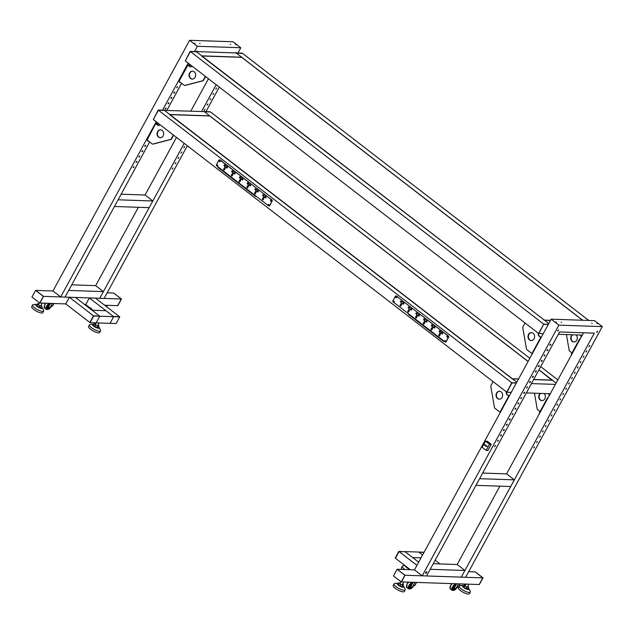 <?xml version="1.0" encoding="UTF-8"?>
<svg xmlns="http://www.w3.org/2000/svg" width="634" height="634" viewBox="0 0 634 634"><rect width="100%" height="100%" fill="white"/><g stroke="black" fill="none" stroke-linecap="round" stroke-linejoin="round"><path stroke-width="0.95" d="M468.684 571.678L475.08 571.9L482.823 577.867L479.359 584.54L482.997 577.875L475.254 571.9L482.823 577.867L479.185 584.532L401.385 581.901L405.023 575.244L482.997 577.875M397.106 569.269L405.023 575.244L401.219 581.901L393.476 575.926L397.106 569.269L404.849 575.236L401.219 581.901M404.849 575.236L397.28 569.269L414.477 569.855L543.187 333.769L538.631 333.452L543.71 324.125L538.852 333.627M514.325 479.859L479.597 478.686L475.96 485.351L510.695 486.524L514.325 479.859L506.59 473.883L482.656 473.075M464.92 570.473L430.185 569.3L426.555 575.965L559.592 331.962L594.327 333.135L461.29 577.138L422.212 575.823L558.887 325.147L602.3 326.613L465.625 577.289L461.29 577.138L464.92 570.473L457.185 564.506L433.244 563.697M433.933 563.721L433.442 563.341M421.024 557.841L412.655 557.555L404.912 551.588L418.805 552.056L422.585 554.972L419.026 552.23L423.995 552.396L418.805 552.056L424.083 552.238M440.004 563.927L435.162 560.187M410.325 569.712L395.204 558.047L398.834 551.382L405.134 551.762L399.055 551.556L395.426 558.213L399.055 551.556L405.134 551.762L418.654 562.184M398.834 551.382L416.934 565.346M406.965 567.208L407.67 567.66M409.754 569.269A3.875 1.094 -151.4 0 1 405.316 565.845M405.023 569.53A6.332 1.791 -151.4 0 1 402.328 566.17A6.332 1.791 -151.4 0 1 402.527 565.964A6.332 1.791 -151.4 0 1 403.073 565.797L404.999 565.599M402.328 566.17L401.457 567.771A6.332 1.791 28.6 0 0 402.154 569.435M400.45 582.733L399.135 582.923L400.704 584.271L402.883 585.142L403.493 584.667L402.669 583.962M400.704 584.271L399.903 585.737L398.334 584.389L399.135 582.923M399.903 585.737L402.083 586.609L402.883 585.142M402.083 586.609L403.493 584.667M402.978 585.61A3.875 1.094 -151.4 0 1 403.763 586.442A3.875 1.094 -151.4 0 1 403.866 586.616A3.875 1.094 -151.4 0 1 401.496 586.926A3.875 1.094 -151.4 0 1 397.272 584.08A3.875 1.094 -151.4 0 1 397.566 583.177A3.875 1.094 -151.4 0 1 398.889 583.375M404.944 588.788A6.332 1.791 -151.4 0 1 405.11 589.065A6.332 1.791 -151.4 0 1 405.205 589.889A6.332 1.791 -151.4 0 1 400.165 589.129A6.332 1.791 -151.4 0 1 394.34 584.936A6.332 1.791 -151.4 0 1 394.086 583.835A6.332 1.791 -151.4 0 1 394.831 583.462L397.566 583.177M394.086 583.835L393.215 585.428A6.332 1.791 28.6 0 0 393.468 586.537A6.332 1.791 28.6 0 0 399.293 590.722A6.332 1.791 28.6 0 0 404.326 591.49L405.205 589.889M465.594 584.905L464.27 584.714L464.825 585.768L466.989 587.044L468.605 587.274L467.829 586.093M464.825 585.768L464.025 587.235L463.478 586.181L464.27 584.714M464.025 587.235L466.188 588.51L466.989 587.044M466.188 588.51L467.805 588.74L468.605 587.274M468.241 587.932A3.875 1.094 -151.4 0 1 468.986 588.812A3.875 1.094 -151.4 0 1 467.44 589.398A3.875 1.094 -151.4 0 1 463.399 587.298A3.875 1.094 -151.4 0 1 462.693 585.38A3.875 1.094 -151.4 0 1 463.834 585.523M468.986 588.812L470.23 591.268A6.332 1.791 -151.4 0 1 470.325 592.093A6.332 1.791 -151.4 0 1 466.719 591.91A6.332 1.791 -151.4 0 1 461.108 588.796A6.332 1.791 -151.4 0 1 459.206 586.03A6.332 1.791 -151.4 0 1 459.951 585.658L462.693 585.38M459.206 586.03L458.334 587.631A6.332 1.791 28.6 0 0 460.236 590.397A6.332 1.791 28.6 0 0 465.847 593.503A6.332 1.791 28.6 0 0 469.453 593.693L470.325 592.093M458.548 583.835L456.282 587.98L458.493 586.83L460.102 583.882M456.282 587.98L455.014 588.677A1.268 0.594 -52.4 0 1 454.427 588.724A1.268 0.594 -52.4 0 1 454.507 587.702L456.646 583.771M454.356 588.645A1.268 0.594 -52.4 0 1 454.261 588.598A1.268 0.594 -52.4 0 1 454.34 587.567L454.507 587.702M456.417 583.763L454.34 587.567M454.293 588.621A2.377 1.117 -52.4 0 1 453.025 589.002M454.182 587.94L453.881 587.029L454.919 586.505M415.048 582.369L412.782 586.513L414.993 585.364L416.601 582.416M412.782 586.513L411.514 587.203A1.268 0.594 -52.4 0 1 410.927 587.258A1.268 0.594 -52.4 0 1 411.006 586.228L413.146 582.297M410.856 587.179A1.268 0.594 -52.4 0 1 410.761 587.132A1.268 0.594 -52.4 0 1 410.84 586.101L411.006 586.228M412.916 582.289L410.84 586.101M410.792 587.147A2.377 1.117 -52.4 0 1 409.524 587.536M410.681 586.466L410.38 585.554L411.418 585.039M487.174 446.225L486.436 446.613L484.225 444.902L484.439 444.505L487.174 446.225L484.439 444.505M486.436 446.613L486.65 446.209M485.533 441.177L487.269 441.232L491.247 444.307L489.511 444.244L485.533 441.177L482.189 447.303L486.167 450.378L487.911 450.433L491.247 444.307M486.167 450.378L489.511 444.244M529.826 358.281L210.29 111.79L158.413 110.205L164.491 110.411L516.797 382.175L512.518 378.878L518.493 379.077M533.622 379.584L552.46 380.226L556.121 383.047L538.955 369.812M531.443 383.594L555.376 384.402M526.355 392.921L550.296 393.73M547.633 398.612L547.253 398.318A1.109 0.523 -52.4 0 1 548.283 397.415M539.407 413.479L539.494 413.542A1.109 0.523 -52.4 0 1 539.407 413.479A1.109 0.523 -52.4 0 1 539.479 412.583L539.859 412.877M534.462 393.191L537.204 409.009A1.109 0.927 -88.1 0 0 537.6 409.707L540.025 411.577M547.253 398.318L539.479 412.583M549.416 393.698A2.061 1.72 -88.1 0 0 549.44 395.283M549.068 393.69A2.061 1.72 -88.1 0 0 549.258 395.624M540.247 393.389A3.955 3.305 -88.1 0 0 539.296 394.538A3.955 3.305 -88.1 0 0 539.114 398.524A3.955 3.305 -88.1 0 0 541.927 400.625A3.955 3.305 -88.1 0 0 544.82 398.802A3.955 3.305 -88.1 0 0 544.083 393.516M540.596 393.397A3.955 3.305 -88.1 0 0 539.637 394.554A3.955 3.305 -88.1 0 0 542.094 400.625M492.951 381.89L490.946 385.559A1.109 0.927 -88.1 0 0 490.811 386.391L494.488 407.567A1.109 0.927 -88.1 0 0 494.885 408.264L499.98 412.195L508.769 396.068L509.11 396.282M503.959 390.005L490.55 379.663M506.732 392.153A2.061 1.72 -88.1 0 0 507.351 394.72L509.213 396.084M506.471 391.947A2.061 1.72 -88.1 0 0 507.002 394.705L508.769 396.068M496.573 393.096A3.955 3.305 -88.1 0 0 496.398 397.082A3.955 3.305 -88.1 0 0 499.204 399.182A3.955 3.305 -88.1 0 0 502.104 397.359A3.955 3.305 -88.1 0 0 502.279 393.381A3.955 3.305 -88.1 0 0 499.473 391.273A3.955 3.305 -88.1 0 0 496.573 393.096M499.647 391.289A3.955 3.305 -88.1 0 0 496.921 393.112A3.955 3.305 -88.1 0 0 499.378 399.182M516.306 383.079L511.963 382.936L506.875 392.264L511.218 392.406M528.106 361.435L204.433 111.758L210.512 111.964L204.211 111.584L209.735 115.848L169.793 114.5L164.269 110.237L158.191 110.031L153.325 119.533L158.413 110.205L511.741 382.762L516.393 382.92L511.741 382.762L506.875 392.264M158.191 110.031L153.325 119.533L506.661 392.089L511.963 382.936M457.185 564.506L499.901 486.159M506.59 473.883L582.266 335.093L558.324 334.284M583.534 332.771L582.266 335.093M543.932 324.299L548.275 324.442L543.187 333.769M548.275 324.442L551.144 319.179L558.887 325.147M414.477 569.855L422.212 575.823M426.682 572.581A0.872 0.412 127.6 0 0 426.73 571.876A0.872 0.412 127.6 0 0 425.723 572.55A0.872 0.412 127.6 0 0 425.668 573.255A0.872 0.412 127.6 0 0 426.682 572.581M425.588 573.128A0.872 0.412 127.6 0 0 426.46 572.407A0.872 0.412 127.6 0 0 426.587 571.828M549.868 345.237L550.661 344.214M549.987 344.801L550.811 344.246L550.764 344.825L549.94 345.379L549.987 344.801M546.96 350.57L547.752 349.548M547.079 350.127L547.903 349.58L547.863 350.158L547.031 350.705L547.079 350.127M544.059 355.904L544.844 354.874M544.17 355.46L544.994 354.913L544.13 356.039L544.17 355.46M541.151 361.229L541.943 360.207M541.262 360.794L542.094 360.239L542.046 360.817L541.222 361.364L541.262 360.794M538.242 366.563L539.035 365.541M538.361 366.119L539.185 365.572L539.138 366.151L538.314 366.698L538.361 366.119M535.334 371.896L536.126 370.866M535.453 371.453L536.277 370.898L536.237 371.476L535.405 372.031L535.453 371.453M532.433 377.222L533.218 376.2M532.544 376.786L533.368 376.231L533.329 376.81L532.505 377.357L532.544 376.786M529.525 382.556L530.317 381.525M529.644 382.112L530.468 381.565L530.42 382.143L529.596 382.69L529.644 382.112M526.616 387.881L527.409 386.859M526.735 387.445L527.559 386.891L526.688 388.024L526.735 387.445M523.716 393.215L524.5 392.192M523.827 392.771L524.651 392.224L524.611 392.803L523.779 393.349L523.827 392.771M520.807 398.548L521.6 397.518M520.918 398.104L521.75 397.558L520.879 398.683L520.918 398.104M517.899 403.874L518.691 402.852M518.018 403.438L518.842 402.883L517.97 404.017L518.018 403.438M514.99 409.207L515.783 408.185M515.109 408.764L515.933 408.217L515.886 408.795L515.062 409.342L515.109 408.764M512.09 414.541L512.874 413.511M512.201 414.097L513.025 413.55L512.161 414.676L512.201 414.097M509.181 419.866L509.974 418.844M509.292 419.431L510.124 418.876L510.077 419.454L509.253 420.001L509.292 419.431M506.273 425.2L507.065 424.17M506.392 424.756L507.216 424.209L507.168 424.788L506.344 425.335L506.392 424.756M503.364 430.526L504.157 429.503M503.483 430.09L504.307 429.535L504.268 430.114L503.436 430.668L503.483 430.09M500.464 435.859L501.248 434.837M500.575 435.423L501.399 434.869L501.359 435.447L500.535 435.994L500.575 435.423M497.555 441.193L498.348 440.162M497.666 440.749L498.498 440.202L497.627 441.327L497.666 440.749M494.647 446.518L495.439 445.496M494.766 446.082L495.59 445.528L494.718 446.661L494.766 446.082M596.895 332.47L597.656 331.305L596.895 332.47M557.825 331.154L558.586 329.989L557.825 331.154M589.779 345.53L589.01 346.695L589.779 345.53M534.557 446.811L533.796 447.976L534.557 446.811M537.458 441.486L536.697 442.643L537.458 441.486M540.366 436.152L539.605 437.317L540.366 436.152M543.275 430.819L542.514 431.984L543.275 430.819M546.183 425.493L545.422 426.658L546.183 425.493M549.084 420.16L548.323 421.325L549.084 420.16M551.992 414.826L551.231 415.991L551.992 414.826M554.901 409.501L554.14 410.666L554.901 409.501M557.809 404.167L557.04 405.332L557.809 404.167M560.71 398.841L559.949 399.999L560.71 398.841M563.618 393.508L562.857 394.673L563.618 393.508M566.527 388.174L565.766 389.339L566.527 388.174M569.427 382.849L568.666 384.006L569.427 382.849M572.336 377.515L571.575 378.68L572.336 377.515M575.244 372.182L574.483 373.347L575.244 372.182M578.153 366.856L577.392 368.021L578.153 366.856M581.053 361.523L580.292 362.688L581.053 361.523M583.962 356.197L583.201 357.354L583.962 356.197M586.87 350.864L586.109 352.029L586.87 350.864M550.463 320.439L544.487 320.241L548.767 323.538L196.461 51.774L190.382 51.568L185.294 60.896L538.631 333.452L543.71 324.125L548.362 324.283L543.71 324.125L190.16 51.394L185.294 60.896L190.382 51.568L196.461 51.774L201.763 55.863L241.705 57.218L236.403 53.121L582.686 320.241M524.92 323.253L522.915 326.922A1.109 0.927 -88.1 0 0 522.781 327.754L526.458 348.93A1.109 0.927 -88.1 0 0 526.854 349.627L531.95 353.558L540.739 337.431L541.079 337.645M535.928 331.368L522.519 321.026M538.702 333.516A2.061 1.72 -88.1 0 0 539.32 336.083L541.182 337.447M538.44 333.31A2.061 1.72 -88.1 0 0 538.971 336.068L540.739 337.431M528.542 334.459A3.955 3.305 -88.1 0 0 528.368 338.445A3.955 3.305 -88.1 0 0 531.173 340.545A3.955 3.305 -88.1 0 0 534.074 338.722A3.955 3.305 -88.1 0 0 534.248 334.744A3.955 3.305 -88.1 0 0 531.443 332.636A3.955 3.305 -88.1 0 0 528.542 334.459M531.617 332.652A3.955 3.305 -88.1 0 0 528.891 334.475A3.955 3.305 -88.1 0 0 531.347 340.545M551.144 319.179L594.557 320.646L602.3 326.613M561.621 322.389L561.145 322.223L561.621 322.389M556.414 322.215L555.939 322.048L556.414 322.215M592.188 323.419L591.712 323.253L592.188 323.419M597.394 323.594L596.927 323.427L597.394 323.594M597.458 331.281L596.713 332.248M558.38 329.965L557.643 330.924M586.83 350.864L586.038 351.886M583.922 356.197L583.129 357.219M581.013 361.523L580.221 362.553M578.105 366.856L577.32 367.878M575.204 372.19L574.412 373.212M572.296 377.515L571.503 378.546M569.387 382.849L568.595 383.871M566.479 388.182L565.694 389.205M563.578 393.508L562.786 394.538M560.67 398.841L559.877 399.864M557.761 404.167L556.969 405.197M554.861 409.501L554.068 410.523M551.952 414.834L551.16 415.856M549.044 420.16L548.251 421.19M546.136 425.493L545.351 426.516M543.235 430.827L542.442 431.849M540.326 436.152L539.534 437.183M537.418 441.486L536.626 442.508M534.51 446.811L533.725 447.842M589.731 345.53L588.946 346.56M579.603 339.975L579.222 339.681A1.109 0.523 -52.4 0 1 580.253 338.778M571.472 354.889A1.109 0.523 -52.4 0 1 571.377 354.842A1.109 0.523 -52.4 0 1 571.448 353.946L571.828 354.24M566.431 334.554L569.173 350.372A1.109 0.927 -88.1 0 0 569.578 351.07L571.995 352.94M579.222 339.681L571.448 353.946M581.386 335.061A2.061 1.72 -88.1 0 0 581.41 336.654M581.037 335.053A2.061 1.72 -88.1 0 0 581.227 336.987M572.217 334.752A3.955 3.305 -88.1 0 0 571.266 335.901A3.955 3.305 -88.1 0 0 571.083 339.887A3.955 3.305 -88.1 0 0 573.897 341.988A3.955 3.305 -88.1 0 0 576.789 340.165A3.955 3.305 -88.1 0 0 576.052 334.879M572.565 334.76A3.955 3.305 -88.1 0 0 571.606 335.917A3.955 3.305 -88.1 0 0 574.063 341.988M91.811 309.281A2.377 1.117 -52.4 0 1 91.153 309.558M119.755 316.889L95.433 298.123L89.354 297.917L113.454 316.509L119.533 316.715L113.676 316.683L119.755 316.889L116.117 323.546L110.047 323.34L113.676 316.683L105.933 310.708L92.041 310.24L99.784 316.215L113.676 316.683L110.047 323.34L96.146 322.872L99.784 316.215L93.705 316.009L90.076 322.666L96.146 322.872L99.784 316.215L75.462 297.449L69.383 297.243L93.483 315.835L99.562 316.041L93.483 315.835L89.854 322.5L65.746 303.908L69.383 297.243M89.354 297.917L85.717 304.582L93.103 310.28M39.704 303.028L43.334 296.363L35.591 290.396L31.962 297.061L39.704 303.028L43.508 296.371L35.766 290.404L52.963 290.982L60.698 296.95L99.776 298.273L103.405 291.608L68.67 290.435L65.04 297.1L149.632 141.945M103.405 291.608L95.671 285.641L71.729 284.832M159.554 124.708A1.109 0.523 -52.4 0 1 159.451 124.922L159.189 125.405M152.834 144.069A1.109 0.927 -88.1 0 0 153.23 144.069L170.982 139.425A1.109 0.927 -88.1 0 0 171.568 138.933L171.22 138.925A1.109 0.927 91.9 0 1 170.633 139.409L170.982 139.425M153.23 144.069L152.881 144.061A1.109 0.927 91.9 0 1 152.184 143.91L147.088 139.979L155.671 123.559L158.12 123.606M157.501 122.75L170.855 133.053M158.698 125.54A2.061 1.72 91.9 0 1 158.001 125.231L156.226 123.868L158.555 123.947M159.816 124.914A2.061 1.72 91.9 0 1 157.652 125.215L155.885 123.852M160.418 137.713A3.955 3.305 91.9 0 1 157.961 131.634A3.955 3.305 91.9 0 1 160.679 129.811M163.136 135.89A3.955 3.305 91.9 0 1 160.243 137.713A3.955 3.305 91.9 0 1 157.43 135.605A3.955 3.305 91.9 0 1 157.612 131.626A3.955 3.305 91.9 0 1 160.505 129.804A3.955 3.305 91.9 0 1 163.318 131.904A3.955 3.305 91.9 0 1 163.136 135.89M152.881 144.061L170.633 139.409M173.613 135.185L171.568 138.933M173.367 134.994L171.22 138.925M90.076 322.666L93.705 316.009M54.009 303.512L52.709 305.897L49.23 307.736A1.268 0.594 -52.4 0 1 48.636 307.791A1.268 0.594 -52.4 0 1 48.715 306.761L48.549 306.634A1.268 0.594 -52.4 0 0 48.469 307.664A1.268 0.594 -52.4 0 0 48.564 307.712M50.554 303.393L48.715 306.761M50.324 303.385L48.549 306.634M48.39 306.999L48.089 306.087L49.127 305.572M48.501 307.68A2.377 1.117 -52.4 0 1 47.233 308.069M104.634 305.223L117.845 305.667L121.482 299.002L113.565 293.027L121.482 299.002M65.746 303.908L39.871 303.036L43.508 296.371L121.308 298.994L117.67 305.659L121.308 298.994L113.565 293.027L107.17 292.813M84.663 304.55L85.717 304.582M43.334 296.363L35.591 290.396M152.818 200.986L118.082 199.813L114.453 206.478L149.18 207.651L152.818 200.986L145.075 195.018L121.142 194.21M98.04 324.941L98.92 325.789L98.024 326.09L95.789 325.091L94.45 323.784L95.829 323.705M98.92 325.789L98.119 327.255L97.224 327.556L94.989 326.558L93.65 325.25L94.45 323.784M94.989 326.558L95.789 325.091M97.224 327.556L98.024 326.09M94.149 324.339A3.875 1.094 28.6 0 0 94.094 324.323A3.875 1.094 28.6 0 0 92.936 324.172A3.875 1.094 28.6 0 0 93.452 325.939A3.875 1.094 28.6 0 0 97.676 328.19A3.875 1.094 28.6 0 0 99.229 327.604A3.875 1.094 28.6 0 0 98.436 326.676M92.936 324.172L90.202 324.457A6.332 1.791 28.6 0 0 89.457 324.822A6.332 1.791 28.6 0 0 91.89 328A6.332 1.791 28.6 0 0 97.937 331.011A6.332 1.791 28.6 0 0 100.568 330.885A6.332 1.791 28.6 0 0 100.481 330.06L99.229 327.604M100.568 330.885L99.697 332.485A6.332 1.791 -151.4 0 1 97.065 332.604A6.332 1.791 -151.4 0 1 91.019 329.601A6.332 1.791 -151.4 0 1 88.586 326.423L89.457 324.822M41.162 305.073L41.741 306.285L39.784 305.723L37.842 304.368L37.866 303.567L38.936 303.876M39.784 305.723L38.983 307.189L40.941 307.752L41.741 306.285M38.983 307.189L37.041 305.834L37.842 304.368M37.041 305.834L37.866 303.567M37.351 304.502A3.875 1.094 28.6 0 0 36.051 304.312A3.875 1.094 28.6 0 0 38.658 307.45A3.875 1.094 28.6 0 0 42.351 307.744A3.875 1.094 28.6 0 0 41.479 306.753M36.051 304.312L33.317 304.589A6.332 1.791 28.6 0 0 32.572 304.962A6.332 1.791 28.6 0 0 37.564 309.717A6.332 1.791 28.6 0 0 43.691 311.025A6.332 1.791 28.6 0 0 43.595 310.192L42.351 307.744M43.691 311.025L42.819 312.625A6.332 1.791 -151.4 0 1 36.693 311.318A6.332 1.791 -151.4 0 1 31.7 306.563L32.572 304.962M544.416 320.178L201.826 56.204M202.064 55.998L241.744 57.337L582.559 320.241L241.784 57.353M236.133 52.947L236.038 52.4L235.357 52.923L242.259 53.153L236.403 53.121L242.481 53.327L588.764 320.447M180.056 82.111L179.636 82.365M177.52 86.668L176.727 87.69M174.612 92.001L173.819 93.024M171.711 97.327L170.918 98.357M168.803 102.66L168.01 103.683M165.894 107.986L165.102 109.016M148.087 140.748L147.667 141.002M145.551 145.305L144.758 146.327M142.642 150.638L141.85 151.661M139.734 155.964L138.949 156.986M187.339 145.772L104.111 298.416L99.776 298.273L184.225 143.371M201.604 111.497L216.194 84.734M205.947 111.647L219.309 87.135M216.638 87.983L215.877 89.148L216.638 87.983M213.729 93.317L212.969 94.482L213.729 93.317M210.821 98.642L210.06 99.807L210.821 98.642M207.92 103.976L207.152 105.141L207.92 103.976M205.012 109.31L204.251 110.475L205.012 109.31M184.668 146.62L183.908 147.785L184.668 146.62M181.76 151.954L180.999 153.119L181.76 151.954M178.851 157.28L178.091 158.445L178.851 157.28M175.943 162.613L175.182 163.778L175.943 162.613M173.042 167.947L172.282 169.104L173.042 167.947M235.357 52.923L190.16 51.394M52.963 290.982L189.629 40.307L233.043 41.773L240.785 47.748L237.916 53.01M60.698 296.95L156.218 121.76M162.534 110.181L188.187 63.123M194.503 51.544L197.372 46.282L189.629 40.307M166.869 110.324L181.601 83.308M155.71 123.535L157.517 123.107M180.278 82.285L179.707 82.499L179.771 81.889M176.846 87.254L177.671 86.7L176.799 87.833L176.846 87.254M173.938 92.58L174.762 92.033L174.722 92.612L173.89 93.158L173.938 92.58M171.029 97.913L171.854 97.359L171.814 97.937L170.99 98.492L171.029 97.913M168.129 103.247L168.953 102.692L168.906 103.271L168.081 103.817L168.129 103.247M165.22 108.572L166.045 108.026L165.997 108.604L165.173 109.151L165.22 108.572M148.308 140.922L147.738 141.136L147.801 140.526M144.877 145.891L145.701 145.337L145.654 145.915L144.829 146.462L144.877 145.891M141.968 151.217L142.793 150.67L142.753 151.249L141.921 151.795L141.968 151.217M139.06 156.55L139.884 155.996L139.02 157.129L139.06 156.55M136.151 161.884L136.984 161.329L136.936 161.908L136.112 162.455L136.151 161.884M136.865 161.298L136.048 162.359M133.251 167.21L134.075 166.663L133.203 167.788L133.251 167.21M133.964 166.623L133.14 167.685M191.785 66.277A2.061 1.72 91.9 0 1 189.621 66.578L187.64 64.93L190.089 64.969M208.459 78.767L190.81 111.132M176.49 137.404L145.075 195.018M138.386 207.286L95.671 285.641M191.523 66.071A1.109 0.523 -52.4 0 1 191.42 66.285L191.159 66.768M184.803 85.431A1.109 0.927 -88.1 0 0 185.199 85.431L202.951 80.787A1.109 0.927 -88.1 0 0 203.538 80.296L203.189 80.288A1.109 0.927 91.9 0 1 202.603 80.772L202.951 80.787M185.199 85.431L184.851 85.424A1.109 0.927 91.9 0 1 184.153 85.273L179.057 81.342L187.854 65.215M189.471 64.113L202.825 74.416M190.668 66.903A2.061 1.72 91.9 0 1 189.97 66.594L188.195 65.231L190.533 65.31M192.387 79.076A3.955 3.305 91.9 0 1 189.931 72.997A3.955 3.305 91.9 0 1 192.649 71.174M195.106 77.253A3.955 3.305 91.9 0 1 192.213 79.076A3.955 3.305 91.9 0 1 189.4 76.968A3.955 3.305 91.9 0 1 189.582 72.989A3.955 3.305 91.9 0 1 192.482 71.166A3.955 3.305 91.9 0 1 195.288 73.275A3.955 3.305 91.9 0 1 195.106 77.253M184.851 85.424L202.603 80.772M205.582 76.548L203.538 80.296M205.337 76.357L203.189 80.288M197.372 46.282L240.785 47.748M197.063 51.631L196.96 51.085L196.286 51.6M200.106 43.516L199.631 43.35L200.106 43.516M194.9 43.342L194.424 43.175L194.9 43.342M230.673 44.546L230.197 44.388L230.673 44.546M235.88 44.729L235.412 44.562L235.88 44.729M235.737 52.939L235.943 52.416M196.667 51.616L196.865 51.092M215.806 89.014L216.59 87.983M212.897 94.339L213.69 93.317M209.989 99.673L210.781 98.65M207.08 105.006L207.873 103.976M204.18 110.332L204.964 109.31M183.836 147.651L184.621 146.62M180.928 152.976L181.72 151.954M178.019 158.31L178.812 157.287M175.111 163.643L175.903 162.613M172.21 168.969L172.995 167.947M401.591 301.467L400.799 300.904L400.363 301.705L401.354 302.759L402.011 301.554L401.591 301.467M417.164 316.318L416.459 316.295A0.674 0.563 -88.1 0 0 415.761 317.087L415.476 317.618L416.134 318.133L416.427 317.602A0.674 0.563 -88.1 0 0 416.752 316.517A0.515 0.428 -88.1 0 0 417.061 315.581A0.515 0.428 -88.1 0 0 416.459 316.295M416.855 317.127L415.761 317.087M416.395 317.65L415.476 317.618M419.312 315.177L419.233 315.581M418.163 315.716L419.042 316.112L419.478 315.312L418.48 314.266L418.163 315.716M419.328 315.589L418.25 315.55M419.129 315.51L417.83 315.463M417.291 313.41L417.307 313.83M417.069 313.41L416.276 312.839L415.841 313.64L416.831 314.694L417.386 313.418M417.14 313.687L415.841 313.64M417.053 314.29L416.593 314.274M416.966 314.456L416.498 314.44M408.724 310.327A0.674 0.563 -88.1 0 0 408.027 311.12L407.733 311.651L408.399 312.166L408.684 311.635A0.674 0.563 -88.1 0 0 409.017 310.549A0.515 0.428 -88.1 0 0 409.104 309.527A0.515 0.428 -88.1 0 0 408.724 310.327M411.569 309.21L411.498 309.614M410.42 309.749L411.308 310.145L411.743 309.344L410.745 308.29L410.42 309.749M409.326 307.435L408.534 306.872L408.098 307.672L409.096 308.726L409.746 307.53L409.326 307.435M400.981 304.352A0.674 0.563 -88.1 0 0 400.284 305.152L399.999 305.683L400.656 306.19L400.95 305.659A0.674 0.563 -88.1 0 0 401.274 304.582A0.515 0.428 -88.1 0 0 401.584 303.638A0.515 0.428 -88.1 0 0 400.981 304.352M402.685 303.781L403.565 304.177L404.001 303.377L403.002 302.323L402.685 303.781M432.768 325.353L432.784 325.765M432.546 325.345L431.754 324.782L431.318 325.583L432.309 326.637L432.864 325.353M432.618 325.622L431.318 325.583M432.531 326.225L432.071 326.209M432.443 326.391L431.976 326.375M424.907 322.286L424.201 322.262A0.674 0.563 -88.1 0 0 423.504 323.063L423.211 323.594L423.877 324.101L424.17 323.57A0.674 0.563 -88.1 0 0 424.495 322.492A0.515 0.428 -88.1 0 0 424.582 321.47A0.515 0.428 -88.1 0 0 424.201 322.262M424.59 323.094L423.504 323.063M424.138 323.625L423.211 323.594M427.047 321.145L426.975 321.557M425.897 321.692L426.785 322.088L427.221 321.287L426.222 320.233L425.897 321.692M427.07 321.557L425.993 321.525M426.872 321.478L425.565 321.43M425.026 319.385L425.049 319.798M424.804 319.377L424.011 318.815L423.575 319.615L424.574 320.661L425.129 319.385M424.875 319.655L423.575 319.615M424.796 320.257L424.328 320.241M424.701 320.424L424.241 320.408M434.789 327.112L434.71 327.524M433.64 327.659L434.52 328.055L434.956 327.255L433.957 326.201L433.64 327.659M434.805 327.524L433.727 327.493M434.607 327.445L433.307 327.406M432.642 328.253L431.936 328.23A0.674 0.563 -88.1 0 0 431.239 329.03L430.954 329.561L431.611 330.076L431.905 329.537A0.674 0.563 -88.1 0 0 432.229 328.46A0.515 0.428 -88.1 0 0 432.539 327.516A0.515 0.428 -88.1 0 0 431.936 328.23M432.333 329.07L431.239 329.03M431.873 329.593L430.954 329.561M440.503 331.32L440.527 331.733M439.489 330.75L439.053 331.55L440.051 332.604L440.701 331.408L439.489 330.75M440.353 331.598L439.053 331.55M440.273 332.2L439.806 332.184M440.178 332.367L439.719 332.351M442.524 333.088L442.453 333.492M441.47 333.46L442.263 334.023L442.698 333.222L441.7 332.168L441.042 333.373L442.548 333.5M442.35 333.413L441.042 333.373M440.384 334.229L439.679 334.205A0.674 0.563 -88.1 0 0 438.982 334.998L438.688 335.529L439.354 336.044L439.647 335.513A0.674 0.563 -88.1 0 0 439.972 334.427A0.515 0.428 -88.1 0 0 440.059 333.405A0.515 0.428 -88.1 0 0 439.679 334.205M440.067 335.037L438.982 334.998M439.616 335.56L438.688 335.529M396.06 295.912A0.792 0.658 91.9 0 1 396.488 296.03L396.313 296.023A0.792 0.658 -88.1 0 0 395.394 296.26L392.921 300.793A0.792 0.658 -88.1 0 0 393.112 301.887L445.076 341.972A0.792 0.658 -88.1 0 0 445.987 341.726L448.46 337.201A0.792 0.658 -88.1 0 0 448.27 336.107L448.444 336.115A0.792 0.658 91.9 0 1 448.634 337.201L446.162 341.734A0.792 0.658 91.9 0 1 445.496 342.091M447.501 336.361A0.475 0.396 -88.1 0 0 447.065 337.161A0.475 0.396 -88.1 0 0 447.501 336.361L447.469 337.177M447.39 336.305A0.475 0.396 -88.1 0 0 447.358 337.233M445.179 340.632A0.475 0.396 -88.1 0 0 444.743 341.425A0.475 0.396 -88.1 0 0 445.179 340.632L445.147 341.449M445.06 340.569A0.475 0.396 -88.1 0 0 445.028 341.496M394.102 301.229A0.475 0.396 -88.1 0 0 393.666 302.03A0.475 0.396 -88.1 0 0 394.102 301.229M393.983 301.166A0.475 0.396 -88.1 0 0 393.952 302.093M396.424 296.966A0.475 0.396 -88.1 0 0 395.988 297.766A0.475 0.396 -88.1 0 0 396.424 296.966M396.313 296.902A0.475 0.396 -88.1 0 0 396.282 297.829M398.477 297.568L396.488 296.03M448.444 336.115L446.708 334.586M396.313 296.023L448.27 336.107M265.495 196.485L266.248 197.119L265.812 197.919L264.6 197.261L265.25 196.065L265.495 196.485M248.148 186.388L248.045 186.38A0.674 0.563 91.9 0 1 247.72 187.466L247.426 187.997L246.769 187.482L247.054 186.951A0.674 0.563 91.9 0 1 247.751 186.15A0.515 0.428 91.9 0 1 248.354 185.437A0.515 0.428 91.9 0 1 248.045 186.38M247.696 187.513L246.769 187.482M248.148 186.99L247.054 186.951M248.457 186.174L247.751 186.15M248.599 183.686L248.583 183.274M247.799 184.296L247.133 183.503L247.569 182.703L248.782 183.353L248.124 184.557L247.799 184.296L248.259 184.312M248.346 184.145L247.886 184.129M248.433 183.543L247.133 183.503M250.525 185.445L250.604 185.033M250.018 184.549L250.771 185.176L250.335 185.976L249.122 185.326L249.772 184.122L250.018 184.549M250.62 185.445L249.542 185.413M250.422 185.366L249.122 185.326M255.89 192.356L255.787 192.348A0.674 0.563 91.9 0 1 255.462 193.433L255.169 193.964L254.503 193.449L254.797 192.918A0.674 0.563 91.9 0 1 255.494 192.126A0.515 0.428 91.9 0 1 256.088 191.413A0.515 0.428 91.9 0 1 255.787 192.348M255.431 193.481L254.503 193.449M255.882 192.958L254.797 192.918M256.199 192.15L255.494 192.126M256.342 189.653L256.318 189.241M255.534 190.271L254.868 189.471L255.304 188.67L256.516 189.328L255.867 190.525L255.534 190.271L255.993 190.287M256.088 190.121L255.629 190.105M256.176 189.518L254.868 189.471M257.753 190.517L258.513 191.143L258.078 191.944L256.857 191.294L257.515 190.097L257.753 190.517M258.165 191.413L257.285 191.381M258.165 191.333L256.857 191.294M263.522 198.323A0.674 0.563 91.9 0 1 263.197 199.401L262.912 199.932L262.246 199.425L262.531 198.894A0.674 0.563 91.9 0 1 263.229 198.093A0.515 0.428 91.9 0 1 263.831 197.38A0.515 0.428 91.9 0 1 263.522 198.323M263.276 196.239L262.611 195.438L263.047 194.646L264.259 195.296L263.601 196.492L263.276 196.239M235.048 173.51L235.127 173.098M234.54 172.607L235.293 173.24L234.857 174.033L233.645 173.383L234.295 172.186L234.54 172.607M235.143 173.51L234.065 173.47M234.945 173.431L233.645 173.383M240.413 180.413L240.31 180.413A0.674 0.563 91.9 0 1 239.985 181.49L239.692 182.021L239.026 181.514L239.319 180.983A0.674 0.563 91.9 0 1 240.017 180.183A0.515 0.428 91.9 0 1 240.611 179.47A0.515 0.428 91.9 0 1 240.31 180.413M239.953 181.546L239.026 181.514M240.405 181.015L239.319 180.983M240.722 180.207L240.017 180.183M240.865 177.718L240.841 177.306M240.056 178.328L239.39 177.536L239.826 176.735L241.039 177.385L240.389 178.59L240.056 178.328L240.516 178.344M240.611 178.178L240.143 178.162M240.69 177.575L239.39 177.536M242.79 179.477L242.87 179.065M242.275 178.574L243.036 179.208L242.6 180.008L241.38 179.351L242.037 178.154L242.275 178.574M242.885 179.477L241.808 179.446M242.687 179.398L241.38 179.351M233.122 171.751L233.106 171.338M232.321 172.361L231.656 171.56L232.092 170.768L233.304 171.418L232.646 172.614L232.321 172.361L232.781 172.377M232.868 172.21L232.409 172.194M232.955 171.608L231.656 171.56M232.67 174.445L232.567 174.445A0.674 0.563 91.9 0 1 232.242 175.523L231.949 176.054L231.291 175.547L231.576 175.008A0.674 0.563 91.9 0 1 232.274 174.215A0.515 0.428 91.9 0 1 232.876 173.502A0.515 0.428 91.9 0 1 232.567 174.445M232.218 175.57L231.291 175.547M232.67 175.047L231.576 175.008M232.979 174.239L232.274 174.215M227.313 167.535L227.392 167.13M227.558 167.265L227.123 168.065L225.902 167.416L226.56 166.211L227.558 167.265M227.408 167.542L226.33 167.503M227.21 167.455L225.902 167.416M225.387 165.775L225.363 165.363M224.666 166.227L223.913 165.593L224.349 164.792L225.561 165.45L224.912 166.647L224.666 166.227L225.133 166.243M225.213 165.64L223.913 165.593M225.038 166.409L224.579 166.393M224.935 168.478L224.832 168.47A0.674 0.563 91.9 0 1 224.507 169.555L224.214 170.086L223.548 169.571L223.842 169.04A0.674 0.563 91.9 0 1 224.539 168.248A0.515 0.428 91.9 0 1 225.133 167.527A0.515 0.428 91.9 0 1 224.832 168.47M224.476 169.603L223.548 169.571M224.927 169.08L223.842 169.04M225.244 168.272L224.539 168.248M269.054 205.979A0.792 0.658 -88.1 0 0 269.719 205.63L269.545 205.622A0.792 0.658 91.9 0 1 268.626 205.86L216.669 165.775A0.792 0.658 91.9 0 1 216.479 164.681L218.952 160.156A0.792 0.658 91.9 0 1 219.863 159.911L220.038 159.919A0.792 0.658 -88.1 0 0 219.618 159.8M272.192 201.097A0.792 0.658 -88.1 0 0 272.002 200.003L271.827 199.995A0.792 0.658 91.9 0 1 272.018 201.089L269.719 205.63M219.832 161.718A0.475 0.396 91.9 0 1 219.863 160.798M219.982 160.854A0.475 0.396 91.9 0 1 219.546 161.654A0.475 0.396 91.9 0 1 219.982 160.854M217.51 165.989A0.475 0.396 91.9 0 1 217.541 165.062M217.652 165.117A0.475 0.396 91.9 0 1 217.216 165.918A0.475 0.396 91.9 0 1 217.652 165.117L217.621 165.934M268.586 205.384A0.475 0.396 91.9 0 1 268.618 204.457M268.729 204.52A0.475 0.396 91.9 0 1 268.293 205.321A0.475 0.396 91.9 0 1 268.729 204.52M270.908 201.121A0.475 0.396 91.9 0 1 270.94 200.193M271.059 200.257A0.475 0.396 91.9 0 1 270.623 201.057A0.475 0.396 91.9 0 1 271.059 200.257M270.013 198.466L272.002 200.003M220.038 159.919L222.288 161.464M271.827 199.995L219.863 159.911M269.545 205.622L272.018 201.089M408.692 313.901L408.447 314.345L443.523 341.401L443.76 340.957M447.01 335.006L411.886 308.037M411.355 309.02L410.895 309.852M221.472 161.028L258.918 190.042M258.371 191.032L257.927 191.84M255.716 195.898L255.478 196.342L217.985 167.424L218.231 166.98M219.95 161.67L219.974 160.854M411.506 309.146L411.054 309.971M408.843 314.02L408.447 314.345M443.578 341.29L408.668 314.353M445.195 341.409L445.219 340.664M447.517 337.145L447.541 336.4M217.692 165.157L217.668 165.902M220.022 160.893L219.998 161.638M218.381 167.107L255.542 196.231M512.541 379.077L169.857 114.841M538.916 369.876L552.214 380.424M557.841 379.893L540.675 366.65M170.094 114.635L209.775 115.974L528.067 361.507L209.806 115.99M458.644 583.835L456.401 587.948M450.528 585.523A3.479 1.64 -52.4 0 1 452.05 583.613M456.353 583.882A3.955 1.862 -52.4 0 0 452.367 587.139A3.955 1.862 -52.4 0 0 452.121 590.341L450.354 588.978A3.955 1.862 -52.4 0 1 450.6 585.776A3.955 1.862 -52.4 0 1 452.304 583.621M456.543 587.932A3.479 1.64 -52.4 0 1 453.144 590.389A3.479 1.64 -52.4 0 1 452.961 587.401A3.479 1.64 -52.4 0 1 455.957 584.603M456.068 588.098A2.845 1.339 -52.4 0 1 453.381 589.842A2.845 1.339 -52.4 0 1 453.31 587.417A2.845 1.339 -52.4 0 1 455.656 585.158M454.53 588.772A2.377 1.117 -52.4 0 1 453.088 589.089L453.389 587.385C454.998 585.539 455.862 584.857 455.989 585.333M415.143 582.369L412.9 586.482M407.028 584.057A3.479 1.64 -52.4 0 1 408.55 582.147M412.853 582.408A3.955 1.862 -52.4 0 0 408.867 585.665A3.955 1.862 -52.4 0 0 408.621 588.875L406.854 587.512A3.955 1.862 -52.4 0 1 407.099 584.302A3.955 1.862 -52.4 0 1 408.803 582.155M413.043 586.466A3.479 1.64 -52.4 0 1 409.643 588.915A3.479 1.64 -52.4 0 1 409.461 585.935A3.479 1.64 -52.4 0 1 412.457 583.137M412.568 586.632A2.845 1.339 -52.4 0 1 409.881 588.376A2.845 1.339 -52.4 0 1 409.802 585.943A2.845 1.339 -52.4 0 1 412.155 583.692M411.03 587.306A2.377 1.117 -52.4 0 1 409.588 587.623L409.889 585.919C411.49 584.072 412.362 583.391 412.488 583.859M92.033 309.455A2.377 1.117 -52.4 0 1 91.375 309.725M92.58 309.875A2.845 1.339 -52.4 0 1 92.009 310.216M90.583 309.115A2.845 1.339 -52.4 0 1 90.765 308.473M90.266 308.869A3.479 1.64 -52.4 0 1 90.504 308.267M87.944 307.086A3.955 1.862 -52.4 0 1 88.205 306.499M89.719 308.449A3.955 1.862 -52.4 0 1 89.98 307.862M52.448 303.456L50.49 307.046M52.551 303.464L50.609 307.014M48.739 307.839A2.377 1.117 -52.4 0 1 47.296 308.156L47.605 306.452C49.206 304.605 50.07 303.924 50.197 304.399M50.276 307.165A2.845 1.339 -52.4 0 1 47.59 308.909A2.845 1.339 -52.4 0 1 47.518 306.476A2.845 1.339 -52.4 0 1 49.864 304.225M50.752 306.999A3.479 1.64 -52.4 0 1 47.352 309.447A3.479 1.64 -52.4 0 1 47.17 306.468A3.479 1.64 -52.4 0 1 50.165 303.67M45.957 303.242A3.955 1.862 -52.4 0 0 44.808 304.835A3.955 1.862 -52.4 0 0 44.562 308.045L46.33 309.408A3.955 1.862 -52.4 0 1 46.575 306.198A3.955 1.862 -52.4 0 1 49.238 303.353M44.737 304.589A3.479 1.64 -52.4 0 1 45.703 303.234M544.447 320.115L550.526 320.321M512.478 378.752L518.557 378.958M533.693 379.465L552.159 380.091L538.924 369.868M403.747 581.98L402.178 584.865M400.997 581.735L399.959 583.637M403.866 586.616L405.11 589.065M468.867 584.183L467.282 587.092M466.038 584.088L465.047 585.903M450.354 588.978L450.441 585.554L451.963 583.613M452.121 590.341C454.182 590.722 455.759 589.779 456.868 587.504M406.854 587.512L406.941 584.088L408.454 582.139M408.621 588.875C410.681 589.255 412.259 588.304 413.36 586.03M87.769 306.943L88.015 306.357M90.797 309.622L91.106 307.918M39.482 302.862L38.436 304.78M42.232 303.115L40.671 305.976M155.671 123.559L146.882 139.686M44.562 308.045L44.649 304.621L45.632 303.226M46.33 309.408C48.39 309.788 49.967 308.845 51.077 306.571M99.118 322.975L97.533 325.876M96.281 322.88L95.322 324.64M107.352 305.311L106.583 306.729M241.641 57.298L201.961 55.958M187.64 64.93L178.851 81.049M209.672 115.935L169.991 114.595"/></g></svg>
